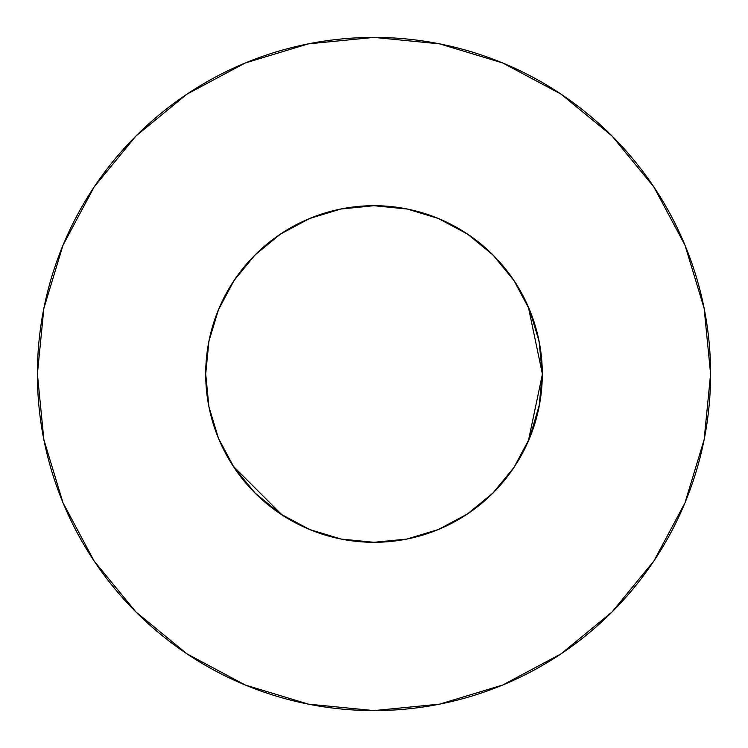 <?xml version="1.0" encoding="UTF-8"?>
<svg xmlns="http://www.w3.org/2000/svg" width="748" height="748" viewBox="0 0 748 748"><rect width="100%" height="100%" fill="white"/><g stroke="black" fill="none" stroke-linecap="round" stroke-linejoin="round"><path stroke-width="1.12" d="M406.837 208.935L374 205.7L341.163 208.935L309.597 218.51L280.5 234.068L254.993 254.993L234.068 280.5L218.51 309.597L208.935 341.163L205.7 374A168.3 168.3 0 0 1 374 205.7A168.3 168.3 0 0 1 542.3 374L539.065 341.163L529.49 309.597L513.932 280.5L493.007 254.993L467.5 234.068L438.403 218.51L407.286 209.029M37.4 374A336.6 336.6 0 0 1 374 37.4A336.6 336.6 0 0 1 710.6 374A336.6 336.6 0 0 1 374 710.6A336.6 336.6 0 0 1 37.4 374L43.87 439.665L63.019 502.815L94.126 561.009L135.986 612.014L186.991 653.874L245.185 684.981L308.335 704.13L374 710.6L439.665 704.13L502.815 684.981L561.009 653.874L612.014 612.014L653.874 561.009L684.981 502.815L704.13 439.665L710.6 374L704.13 308.335L684.981 245.185L653.874 186.991L612.014 135.986L561.009 94.126L502.815 63.019L439.665 43.87L374 37.4L308.335 43.87L245.185 63.019L186.991 94.126L135.986 135.986L94.126 186.991L63.019 245.185L43.87 308.335L37.4 374M437.879 218.294L430.343 215.415M542.3 373.963L539.065 406.837L529.49 438.403L539.56 404.219M492.782 493.231L513.932 467.5L529.5 438.375M233.984 467.388L254.993 493.007L281.229 514.428M253.815 491.819L255.04 493.054M466.116 514.848L469.529 512.567M307.652 528.668L313.412 531.015M233.965 467.36L255.236 493.25M310.111 218.304L308.69 218.883M344.071 208.383L339.349 209.309M542.3 374.664L528.322 441.161M310.392 529.818L308.569 529.06M282.108 514.998L233.077 466.004M528.322 306.839L542.3 373.533M375.159 205.7L373.224 205.7M437.3 218.061L438.412 218.51L437.3 218.061M254.993 493.007L280.5 513.932L309.588 529.49L341.163 539.065L374 542.3L406.837 539.065L438.403 529.49L467.5 513.932L493.007 493.007L513.932 467.5M234.059 467.5L218.51 438.403L208.935 406.837L218.51 438.403M436.888 217.892L445.658 221.717M464.545 232.132L474.279 238.836M489.211 251.319L497.962 260.173M509.986 274.843L516.971 285.203M526.181 302.127L530.912 313.141M533.193 319.377L539.43 343.07M208.57 343.07L210.73 333.159M217.088 313.141L221.819 302.127M231.029 285.203L238.032 274.815M250.038 260.173L258.789 251.319M273.721 238.836L283.455 232.132M302.342 221.717L311.112 217.892M313.44 216.976L340.836 209.001M653.874 186.991L612.014 135.986L561.094 94.192M186.991 94.126L135.986 135.986L94.192 186.907M94.126 561.009L135.986 612.014L186.907 653.808M561.009 653.874L612.014 612.014L653.808 561.094M542.3 374A168.3 168.3 0 0 1 374 542.3A168.3 168.3 0 0 1 205.7 374L208.935 406.837M467.5 513.932L493.007 493.007M513.932 280.5L493.007 254.993L467.5 234.068M280.5 234.068L254.993 254.993L234.068 280.5M340.508 209.066L374 205.7L407.492 209.066"/></g></svg>
